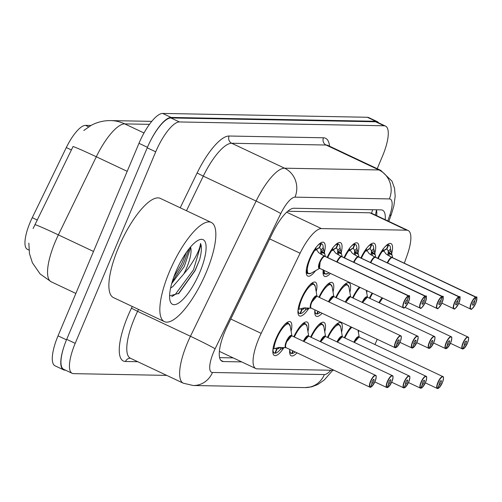 <?xml version="1.0" encoding="UTF-8"?>
<svg xmlns="http://www.w3.org/2000/svg" width="502" height="502" viewBox="0 0 502 502"><rect width="100%" height="100%" fill="white"/><g stroke="black" fill="none" stroke-linecap="round" stroke-linejoin="round"><path stroke-width="0.75" d="M315.607 270.66A18.649 5.767 -64.7 0 1 307.764 276.075A18.649 5.767 -64.7 0 1 309.464 259.088A18.649 5.767 -64.7 0 1 323.683 242.334A18.649 5.767 -64.7 0 1 324.342 252.424M327.204 257.344A18.649 5.767 -64.7 0 1 340.507 242.648A18.649 5.767 -64.7 0 1 341.172 252.738M344.033 257.658A18.649 5.767 -64.7 0 1 357.336 242.962A18.649 5.767 -64.7 0 1 357.995 253.052M360.863 257.972A18.649 5.767 -64.7 0 1 374.166 243.282A18.649 5.767 -64.7 0 1 374.825 253.372M377.692 258.285A18.649 5.767 -64.7 0 1 390.995 243.595A18.649 5.767 -64.7 0 1 391.654 253.686M308.83 308.385A18.649 5.767 -64.7 0 1 299.487 315.94A18.649 5.767 -64.7 0 1 301.187 298.954A18.649 5.767 -64.7 0 1 315.4 282.199A18.649 5.767 -64.7 0 1 316.21 291.693M318.927 297.209A18.649 5.767 -64.7 0 1 332.23 282.513A18.649 5.767 -64.7 0 1 333.039 292.013M335.756 297.523A18.649 5.767 -64.7 0 1 349.059 282.833A18.649 5.767 -64.7 0 1 349.869 292.327M352.586 297.837A18.649 5.767 -64.7 0 1 359.275 287.025M367.1 290.721A18.649 5.767 -64.7 0 1 366.698 292.641M369.409 298.157A18.649 5.767 -64.7 0 1 372.082 293.068M283.724 347.936A18.649 5.767 -64.7 0 1 274.381 355.491A18.649 5.767 -64.7 0 1 276.081 338.505A18.649 5.767 -64.7 0 1 290.294 321.751A18.649 5.767 -64.7 0 1 291.104 331.251M293.821 336.76A18.649 5.767 -64.7 0 1 307.124 322.071A18.649 5.767 -64.7 0 1 307.933 331.565M310.65 337.074A18.649 5.767 -64.7 0 1 323.953 322.384A18.649 5.767 -64.7 0 1 324.763 331.878M327.48 337.388A18.649 5.767 -64.7 0 1 340.783 322.698A18.649 5.767 -64.7 0 1 341.586 332.192M344.303 337.708A18.649 5.767 -64.7 0 1 350.992 326.896M358.823 330.586A18.649 5.767 -64.7 0 1 358.415 332.512M404.305 263.217L407.141 255.248A32.912 10.172 115.3 0 0 408.113 230.5A32.912 10.172 115.3 0 0 406.714 230.186L321.412 228.586A32.912 10.172 115.3 0 0 300.089 253.24L261.172 333.366A32.912 10.172 115.3 0 0 258.812 338.586A32.912 10.172 115.3 0 0 255.807 368.562A32.912 10.172 115.3 0 0 257.206 368.876L334.094 370.313M90.981 125.475L85.497 125.368A29.624 9.155 115.3 0 0 66.308 147.563L32.26 217.667A29.624 9.155 115.3 0 0 30.133 222.367A29.624 9.155 115.3 0 0 27.428 249.343L28.953 250.065M371.518 213.25L369.842 212.792L287.753 211.254M374.925 344.529A32.912 10.172 115.3 0 0 377.209 339.258M330.404 273.408A18.649 5.767 -64.7 0 1 324.593 276.389A18.649 5.767 -64.7 0 1 323.2 270.007M322.127 313.273A18.649 5.767 -64.7 0 1 316.316 316.254A18.649 5.767 -64.7 0 1 314.917 309.872M297.021 352.824A18.649 5.767 -64.7 0 1 291.21 355.805A18.649 5.767 -64.7 0 1 289.811 349.43M149.445 124.352L124.741 123.887A43.887 13.56 115.3 0 0 96.309 156.762A38.403 1.337 -154.1 0 0 73.054 146.521L33.088 228.523M150.035 141.671A32.912 10.172 -64.7 0 1 171.151 117.443L375.797 121.277A32.912 10.172 -64.7 0 1 377.197 121.591A32.912 10.172 -64.7 0 1 378.615 122.846M65.455 370.15L64.927 370.143A32.912 10.172 -64.7 0 1 63.534 369.823A32.912 10.172 -64.7 0 1 64.356 345.501M63.534 369.823L55.038 365.82A32.912 10.172 -64.7 0 1 58.037 335.844L138.972 143.315A32.912 10.172 -64.7 0 1 162.661 113.433L367.307 117.267A32.912 10.172 -64.7 0 1 368.706 117.581L377.197 121.591M385.21 219.694A32.912 10.172 115.3 0 0 382.562 210.194A32.912 10.172 115.3 0 0 381.162 209.88L293.934 208.248A32.912 10.172 115.3 0 0 272.611 232.903L227.368 326.049A32.912 10.172 115.3 0 0 225.009 331.27A32.912 10.172 115.3 0 0 222.003 361.245A32.912 10.172 115.3 0 0 223.403 361.559L241.688 361.898M166.739 375.389L73.599 373.645A32.912 10.172 -64.7 0 1 72.2 373.331A32.912 10.172 -64.7 0 1 75.2 343.355L155.714 151.824A32.912 10.172 -64.7 0 1 179.402 121.948L384.118 125.782A32.912 10.172 -64.7 0 1 385.517 126.102A32.912 10.172 -64.7 0 1 382.518 156.078L377.215 168.691M72.2 373.331L63.704 369.321A32.912 10.172 -64.7 0 1 66.71 339.346L147.218 147.82A32.912 10.172 -64.7 0 1 170.906 117.945L375.628 121.779A32.912 10.172 -64.7 0 1 377.021 122.093L385.517 126.102M233.198 357.895L219.625 357.637M376.444 209.792A32.912 10.172 -64.7 0 1 376.713 215.684M437.631 388.548L437.901 388.435A6.363 1.964 115.3 0 0 442.381 382.662A6.363 1.964 115.3 0 0 442.695 376.807A6.363 1.964 115.3 0 0 438.114 382.58A6.363 1.964 115.3 0 0 437.713 388.429L439.256 384.57M439.375 384.626A2.196 0.678 -64.7 0 1 439.313 384.607A2.196 0.678 -64.7 0 1 439.514 382.606A2.196 0.678 -64.7 0 1 441.183 380.635A2.196 0.678 -64.7 0 1 440.988 382.637A2.196 0.678 -64.7 0 1 439.438 384.626L437.901 388.435M437.713 388.429L437.437 388.542A6.582 2.033 -64.7 0 1 437.255 388.485A6.582 2.033 -64.7 0 1 437.851 382.493A6.582 2.033 -64.7 0 1 442.871 376.582L359.068 337.043A6.582 2.033 115.3 0 0 358.786 336.98A6.582 2.033 115.3 0 0 354.286 342.414L359.068 337.043A6.582 2.033 -64.7 0 0 358.786 336.98A6.582 2.033 -64.7 0 0 354.286 342.414M462.838 349.009L463.007 348.884A6.363 1.964 115.3 0 0 467.487 343.111A6.363 1.964 115.3 0 0 467.801 337.256A6.363 1.964 115.3 0 0 463.221 343.029A6.363 1.964 115.3 0 0 462.819 348.877L462.543 348.99A6.582 2.033 -64.7 0 1 462.361 348.934A6.582 2.033 -64.7 0 1 462.957 342.941A6.582 2.033 -64.7 0 1 467.977 337.03C467.563 337.746 469.947 335.141 467.506 343.104L464.356 348.112L462.718 348.984M462.819 348.877L464.482 345.075A2.196 0.678 -64.7 0 1 464.419 345.056A2.196 0.678 -64.7 0 1 464.62 343.054A2.196 0.678 -64.7 0 1 466.289 341.084A2.196 0.678 -64.7 0 1 466.094 343.086A2.196 0.678 -64.7 0 1 464.545 345.075L463.007 348.884M382.637 298.05A6.582 2.033 115.3 0 0 379.393 302.863L382.637 298.05A6.582 2.033 -64.7 0 0 379.393 302.863M388.962 255.907L389.1 254.771L388.234 251.69A1.098 0.339 115.3 0 0 388.272 251.64L390.481 248.885L392.326 256.152L392.187 257.532L390.732 256.848M471.516 308.968A6.582 2.033 -64.7 0 1 470.638 309.069A6.582 2.033 -64.7 0 1 471.234 303.07A6.582 2.033 -64.7 0 1 475.877 297.102L392.075 257.57A0.546 0.515 84.5 0 1 391.993 257.532L385.925 253.899L383.29 250.021L383.12 248.747M392.608 257.733A6.582 2.033 115.3 0 0 392.451 257.626A6.582 2.033 115.3 0 0 392.263 257.57L392.257 257.576A0.546 0.521 98.2 0 1 392.187 257.532M475.877 297.102L475.984 297.391A6.363 1.964 115.3 0 0 471.497 303.164A6.363 1.964 115.3 0 0 471.19 309.019A6.363 1.964 115.3 0 0 475.77 303.246A6.363 1.964 115.3 0 0 476.172 297.397L474.453 301.175M474.509 301.2A2.196 0.678 -64.7 0 1 474.572 301.219A2.196 0.678 -64.7 0 1 474.371 303.214A2.196 0.678 -64.7 0 1 472.696 305.191A2.196 0.678 -64.7 0 1 472.897 303.189A2.196 0.678 -64.7 0 1 474.446 301.2L475.984 297.391M476.172 297.397L392.263 257.57M392.075 257.57A6.582 2.033 115.3 0 0 387.669 262.998A6.582 2.033 -64.8 0 1 391.792 257.633M382.995 251.565A12.061 3.727 -64.8 0 1 386.527 249.005L383.766 250.755M388.102 250.448A12.061 3.727 -64.8 0 1 387.745 255.273M388.234 251.69L388.102 250.46L386.603 248.86M386.546 248.998L388.165 244.989L387.349 244.599M390.481 248.973A16.459 5.083 115.3 0 0 389.113 245.133A16.459 5.083 115.3 0 0 388.648 244.995L386.885 249.011M388.648 244.995L387.538 244.468M388.165 244.989A16.459 5.083 115.3 0 0 385.04 246.727M391.717 254.006L389.169 252.807A2.196 0.678 -64.7 0 1 388.561 253.341L391.962 254.947M206.24 272.379A54.856 16.955 -64.7 0 1 164.436 321.65A54.856 16.955 -64.7 0 1 169.438 271.689A54.856 16.955 -64.7 0 1 211.248 222.417A54.856 16.955 -64.7 0 1 206.24 272.379M164.436 321.65L113.471 297.604A54.856 16.955 -64.7 0 1 118.472 247.649A54.856 16.955 -64.7 0 1 160.282 198.378L211.248 222.417M171.678 283.649L184.247 266.568L190.352 248.484L190.283 247.273M190.515 247.003A24.805 7.662 -64.7 0 1 186.725 267.735A24.805 7.662 -64.7 0 1 183.751 274.017L172.832 286.592L170.605 288.035M175.838 271.808A35.774 11.057 -64.7 0 1 199.024 239.9A35.774 11.057 -64.7 0 1 199.84 272.26A35.774 11.057 -64.7 0 1 170.153 301.1A35.774 11.057 -64.7 0 1 175.838 271.808M169.601 295.885L178.925 293.319L195.102 270.622L199.62 259.703C201.603 252.18 201.917 246.764 200.549 243.464C199.884 249.331 195.843 257.62 188.432 268.325L183.751 274.017M172.167 281.961L183.029 264.849L189.379 248.371M178.248 293.871L195.014 270.503L199.62 259.703M173.717 277.255L181.529 264.14L186.549 252.142M171.797 296.663L175.33 294.354L193.515 269.794L200.85 245.032L200.549 243.464M420.801 388.228L421.071 388.121A6.363 1.964 115.3 0 0 425.558 382.348A6.363 1.964 115.3 0 0 425.865 376.494A6.363 1.964 115.3 0 0 421.285 382.267A6.363 1.964 115.3 0 0 420.883 388.115L422.433 384.256M422.546 384.312A2.196 0.678 -64.7 0 1 422.483 384.294A2.196 0.678 -64.7 0 1 422.684 382.292A2.196 0.678 -64.7 0 1 424.359 380.321A2.196 0.678 -64.7 0 1 424.159 382.323A2.196 0.678 -64.7 0 1 422.609 384.312L421.071 388.121M420.883 388.115L420.607 388.228A6.582 2.033 -64.7 0 1 420.425 388.171A6.582 2.033 -64.7 0 1 421.021 382.179A6.582 2.033 -64.7 0 1 426.041 376.262L342.238 336.729A6.582 2.033 115.3 0 0 341.956 336.666A6.582 2.033 115.3 0 0 337.457 342.1L342.238 336.729A6.582 2.033 -64.7 0 0 341.956 336.666A6.582 2.033 -64.7 0 0 337.457 342.1M338.925 324.248A16.459 5.083 115.3 0 0 338.9 324.236L338.204 324.079A16.459 5.083 115.3 0 0 334.828 325.829M327.988 337.633A16.045 4.957 -64.7 0 1 340.682 327.015L338.9 324.236A16.459 5.083 115.3 0 0 338.204 324.079M404.079 387.933L404.242 387.801A6.363 1.964 115.3 0 0 408.728 382.035A6.363 1.964 115.3 0 0 409.036 376.174A6.363 1.964 115.3 0 0 404.455 381.953A6.363 1.964 115.3 0 0 404.06 387.801L403.784 387.914A6.582 2.033 -64.7 0 1 403.595 387.858A6.582 2.033 -64.7 0 1 404.198 381.859A6.582 2.033 -64.7 0 1 409.212 375.948C408.804 376.663 411.188 374.065 408.741 382.028L405.591 387.036L403.959 387.908M404.06 387.801L405.716 383.992A2.196 0.678 -64.7 0 1 405.654 383.974A2.196 0.678 -64.7 0 1 405.854 381.978A2.196 0.678 -64.7 0 1 407.53 380.008A2.196 0.678 -64.7 0 1 407.329 382.003A2.196 0.678 -64.7 0 1 405.785 383.999L404.242 387.801M409.695 376.695A6.582 2.033 -64.7 0 0 409.212 375.948L325.409 336.415A6.582 2.033 115.3 0 0 325.127 336.353A6.582 2.033 115.3 0 0 320.627 341.787L325.409 336.415A6.582 2.033 -64.7 0 0 325.127 336.353A6.582 2.033 -64.7 0 0 320.627 341.78M322.096 323.934A16.459 5.083 115.3 0 0 322.071 323.922L321.374 323.765A16.459 5.083 115.3 0 0 317.998 325.516M311.158 337.319A16.045 4.957 -64.7 0 1 323.853 326.702L322.071 323.922A16.459 5.083 115.3 0 0 321.374 323.765M387.149 387.6L387.418 387.488A6.363 1.964 115.3 0 0 391.899 381.715A6.363 1.964 115.3 0 0 392.213 375.86A6.363 1.964 115.3 0 0 387.632 381.639A6.363 1.964 115.3 0 0 387.23 387.488L388.774 383.622M388.893 383.679A2.196 0.678 -64.7 0 1 388.83 383.66A2.196 0.678 -64.7 0 1 389.031 381.664A2.196 0.678 -64.7 0 1 390.7 379.694A2.196 0.678 -64.7 0 1 390.5 381.689A2.196 0.678 -64.7 0 1 388.956 383.679L387.418 387.488M387.23 387.488L386.954 387.594A6.582 2.033 -64.7 0 1 386.766 387.544A6.582 2.033 -64.7 0 1 387.368 381.545A6.582 2.033 -64.7 0 1 392.382 375.634L308.579 336.102A6.582 2.033 115.3 0 0 308.303 336.039A6.582 2.033 115.3 0 0 303.804 341.467L308.579 336.102A6.582 2.033 -64.7 0 0 308.303 336.039A6.582 2.033 -64.7 0 0 303.798 341.467M305.266 323.621A16.459 5.083 115.3 0 0 305.241 323.608L304.545 323.451A16.459 5.083 115.3 0 0 301.175 325.202M293.162 351.005L292.145 353.521L291.744 353.333M289.83 349.436A16.459 5.083 115.3 0 0 291.198 353.377A16.459 5.083 115.3 0 0 291.662 353.515L292.829 350.848M294.335 336.999A16.045 4.957 -64.7 0 1 307.029 326.388L305.241 323.608A16.459 5.083 115.3 0 0 304.545 323.451M292.145 353.521A16.459 5.083 115.3 0 0 295.113 351.927M273.32 348.915L278.748 347.478L286.24 347.71M370.42 387.306L370.589 387.174A6.363 1.964 115.3 0 0 375.069 381.401A6.363 1.964 115.3 0 0 375.383 375.546A6.363 1.964 115.3 0 0 370.802 381.319A6.363 1.964 115.3 0 0 370.401 387.167L370.125 387.28A6.582 2.033 -64.7 0 1 369.936 387.224A6.582 2.033 -64.7 0 1 370.539 381.231A6.582 2.033 -64.7 0 1 375.559 375.32C375.145 376.036 377.529 373.432 375.088 381.394L371.938 386.402L370.3 387.28M370.401 387.167L372.064 383.365A2.196 0.678 -64.7 0 1 372.001 383.346A2.196 0.678 -64.7 0 1 372.202 381.351A2.196 0.678 -64.7 0 1 373.871 379.374A2.196 0.678 -64.7 0 1 373.67 381.376A2.196 0.678 -64.7 0 1 372.126 383.365L370.589 387.174M286.736 341.699L291.75 335.782A6.582 2.033 115.3 0 0 291.474 335.719A6.582 2.033 115.3 0 0 286.736 341.699A6.582 2.033 115.3 0 0 286.134 347.691L370.181 387.299M284.54 347.585L280.367 349.442L280.455 347.378M288.412 323.294L287.715 323.137A16.459 5.083 115.3 0 0 284.345 324.882M276.947 349.172L279.827 347.334A12.061 3.727 -64.7 0 1 277.826 348.903M275.56 348.288L276.596 349.166L274.839 353.201A16.459 5.083 115.3 0 1 274.374 353.063L272.862 352.348M276.941 349.197L275.316 353.207L274.914 353.019M276.928 349.197L275.767 348.645M276.476 349.141L276.056 348.946M273.96 348.714A16.045 4.957 -64.7 0 1 281.76 329.299A16.045 4.957 -64.7 0 1 290.2 326.074L288.418 323.294A16.459 5.083 115.3 0 0 288.418 323.294A16.459 5.083 115.3 0 0 287.715 323.137M273.013 348.909A16.459 5.083 115.3 0 0 274.374 353.063M275.316 353.207A16.459 5.083 115.3 0 0 280.43 349.379M372.133 255.593L372.271 254.458L371.405 251.37A1.098 0.339 115.3 0 0 371.442 251.326L373.651 248.572L375.496 255.832L375.358 257.219L373.902 256.535M454.693 308.648A6.582 2.033 -64.7 0 1 453.808 308.755A6.582 2.033 -64.7 0 1 454.41 302.756A6.582 2.033 -64.7 0 1 459.048 296.789L375.245 257.25A0.546 0.515 84.5 0 1 375.163 257.219L369.102 253.585L366.46 249.707L366.291 248.434M375.785 257.419A6.582 2.033 115.3 0 0 375.621 257.313A6.582 2.033 115.3 0 0 375.433 257.256L375.427 257.256A0.546 0.521 98.2 0 1 375.358 257.219M459.048 296.789L459.154 297.077A6.363 1.964 115.3 0 0 454.674 302.85A6.363 1.964 115.3 0 0 454.36 308.705A6.363 1.964 115.3 0 0 458.941 302.926A6.363 1.964 115.3 0 0 459.343 297.077L457.623 300.861M457.68 300.886A2.196 0.678 -64.7 0 1 457.742 300.905A2.196 0.678 -64.7 0 1 457.542 302.901A2.196 0.678 -64.7 0 1 455.872 304.871A2.196 0.678 -64.7 0 1 456.067 302.875A2.196 0.678 -64.7 0 1 457.617 300.886L459.154 297.077M459.343 297.077L375.433 257.256A6.582 2.033 -64.8 0 1 375.433 257.262L375.402 257.325M375.245 257.25A6.582 2.033 115.3 0 0 370.84 262.678A6.582 2.033 -64.8 0 1 374.969 257.319M370.526 244.286L371.342 244.669L369.71 248.71L366.937 250.442M366.165 251.251A12.061 3.727 -64.8 0 1 369.704 248.691M371.273 250.128A12.061 3.727 -64.8 0 1 370.915 254.953M371.405 251.37L371.273 250.147L369.773 248.546M373.657 248.659A16.459 5.083 115.3 0 0 372.283 244.819A16.459 5.083 115.3 0 0 371.819 244.681L370.056 248.697M371.819 244.681L370.708 244.154M371.342 244.669A16.459 5.083 115.3 0 0 368.211 246.413M375.132 254.633L371.712 253.021M355.303 255.28L355.441 254.144L354.575 251.056A1.098 0.339 115.3 0 0 354.613 251.013L356.822 248.258L358.673 255.518L358.528 256.905L357.073 256.215M358.403 256.936A0.546 0.515 84.5 0 1 358.34 256.898L352.272 253.272L349.63 249.387L349.467 248.12M358.955 257.106A6.582 2.033 115.3 0 0 358.792 256.999A6.582 2.033 115.3 0 0 358.61 256.942L358.597 256.942A0.546 0.521 98.2 0 1 358.528 256.905M437.863 308.335A6.582 2.033 -64.7 0 1 436.978 308.435A6.582 2.033 -64.7 0 1 437.581 302.442A6.582 2.033 -64.7 0 1 442.218 296.469L358.415 256.936A6.582 2.033 115.3 0 0 354.017 262.364A6.582 2.033 -64.8 0 1 358.139 256.999M442.218 296.469L442.325 296.757A6.363 1.964 115.3 0 0 437.844 302.53A6.363 1.964 115.3 0 0 437.531 308.391A6.363 1.964 115.3 0 0 442.111 302.612A6.363 1.964 115.3 0 0 442.513 296.764L440.8 300.541M440.85 300.572A2.196 0.678 -64.7 0 1 440.913 300.585A2.196 0.678 -64.7 0 1 440.712 302.587A2.196 0.678 -64.7 0 1 439.043 304.557A2.196 0.678 -64.7 0 1 439.244 302.562A2.196 0.678 -64.7 0 1 440.787 300.566L442.325 296.757M442.513 296.764L358.61 256.942A6.582 2.033 -64.8 0 0 358.597 256.942M353.697 243.972L354.512 244.355L352.881 248.39L350.107 250.121M349.342 250.937A12.061 3.727 -64.8 0 1 352.875 248.371M354.443 249.814A12.061 3.727 -64.8 0 1 354.092 254.639M354.575 251.056L354.45 249.833L353.232 248.396L354.996 244.367L353.879 243.84M356.828 248.339A16.459 5.083 115.3 0 0 355.46 244.505A16.459 5.083 115.3 0 0 354.996 244.367M354.512 244.355A16.459 5.083 115.3 0 0 351.387 246.093M358.309 254.319L354.883 252.707M338.48 254.96L338.612 253.824L337.752 250.743A1.098 0.339 115.3 0 0 337.79 250.693L339.992 247.944L341.843 255.204L341.705 256.591L340.243 255.901M421.034 308.021A6.582 2.033 -64.7 0 1 420.155 308.121A6.582 2.033 -64.7 0 1 420.751 302.129A6.582 2.033 -64.7 0 1 425.389 296.155L341.586 256.622A0.546 0.515 84.5 0 1 341.511 256.585L335.443 252.952L332.801 249.074L332.638 247.806M342.126 256.792A6.582 2.033 115.3 0 0 341.969 256.679A6.582 2.033 115.3 0 0 341.78 256.622L341.774 256.629A0.546 0.521 98.2 0 1 341.705 256.591M425.389 296.155L425.501 296.444A6.363 1.964 115.3 0 0 421.015 302.217A6.363 1.964 115.3 0 0 420.707 308.071A6.363 1.964 115.3 0 0 425.282 302.298A6.363 1.964 115.3 0 0 425.683 296.45L423.97 300.227M424.027 300.252A2.196 0.678 -64.7 0 1 424.083 300.271A2.196 0.678 -64.7 0 1 423.889 302.273A2.196 0.678 -64.7 0 1 422.213 304.243A2.196 0.678 -64.7 0 1 422.414 302.242A2.196 0.678 -64.7 0 1 423.958 300.252L425.501 296.444M425.683 296.45L341.749 256.698M341.586 256.622A6.582 2.033 115.3 0 0 337.187 262.05A6.582 2.033 -64.8 0 1 341.31 256.685M323.232 269.769L324.587 273.954A16.459 5.083 115.3 0 0 324.606 273.966M332.512 250.617A12.061 3.727 -64.8 0 1 336.045 248.057L333.278 249.808M337.614 249.5A12.061 3.727 -64.8 0 1 337.262 254.326M339.998 248.026A16.459 5.083 115.3 0 0 338.63 244.185A16.459 5.083 115.3 0 0 338.166 244.047L336.403 248.082L336.12 247.913M337.752 250.743L337.62 249.513L336.403 248.082M336.064 248.051L337.683 244.041L336.867 243.658M338.166 244.047L337.049 243.526M323.219 270.02A16.459 5.083 115.3 0 0 324.587 273.96L323.075 273.245M337.683 244.041A16.459 5.083 115.3 0 0 334.558 245.779M341.234 253.064L338.687 251.86A2.196 0.678 -64.7 0 1 338.072 252.393L341.479 253.999M321.65 254.646L321.788 253.51L320.922 250.429A1.098 0.339 115.3 0 0 320.96 250.379L323.162 247.624L325.014 254.89L324.876 256.271L323.42 255.587M404.204 307.707A6.582 2.033 -64.7 0 1 403.326 307.808A6.582 2.033 -64.7 0 1 403.922 301.809A6.582 2.033 -64.7 0 1 408.565 295.841L324.756 256.309A0.546 0.515 84.5 0 1 324.681 256.271L318.613 252.638L315.978 248.76L315.808 247.492M325.296 256.472A6.582 2.033 115.3 0 0 325.139 256.365A6.582 2.033 115.3 0 0 324.951 256.309L324.945 256.315A0.546 0.521 98.2 0 1 324.876 256.271M408.565 295.841L408.672 296.13A6.363 1.964 115.3 0 0 404.185 301.903A6.363 1.964 115.3 0 0 403.878 307.757A6.363 1.964 115.3 0 0 408.459 301.984A6.363 1.964 115.3 0 0 408.86 296.136L407.141 299.914M407.197 299.939A2.196 0.678 -64.7 0 1 407.26 299.958A2.196 0.678 -64.7 0 1 407.059 301.953A2.196 0.678 -64.7 0 1 405.384 303.93A2.196 0.678 -64.7 0 1 405.585 301.928A2.196 0.678 -64.7 0 1 407.135 299.939L408.672 296.13M320.119 262.276A6.582 2.033 115.3 0 0 319.523 268.275L320.119 262.276A6.582 2.033 115.3 0 1 324.756 256.309M408.86 296.136L324.919 256.384M306.402 269.448L307.757 273.64A16.459 5.083 115.3 0 0 307.776 273.653M320.038 243.338L320.853 243.727L319.222 247.762L316.455 249.494M315.683 250.303A12.061 3.727 -64.8 0 1 319.216 247.743M320.784 249.187A12.061 3.727 -64.8 0 1 320.433 254.012M323.169 247.712A16.459 5.083 115.3 0 0 321.801 243.872A16.459 5.083 115.3 0 0 321.336 243.734L319.573 247.768L319.291 247.599M320.922 250.429L320.791 249.199L319.573 247.768M321.336 243.734L320.22 243.206M306.396 269.486A16.459 5.083 115.3 0 0 307.757 273.64L306.245 272.931M320.853 243.727A16.459 5.083 115.3 0 0 317.728 245.465M324.65 253.686L321.23 252.079M445.908 348.677L446.178 348.57A6.363 1.964 115.3 0 0 450.664 342.797A6.363 1.964 115.3 0 0 450.972 336.936A6.363 1.964 115.3 0 0 446.391 342.715A6.363 1.964 115.3 0 0 445.989 348.564L447.539 344.705M447.652 344.761A2.196 0.678 -64.7 0 1 447.589 344.742A2.196 0.678 -64.7 0 1 447.79 342.74A2.196 0.678 -64.7 0 1 449.466 340.77A2.196 0.678 -64.7 0 1 449.265 342.772A2.196 0.678 -64.7 0 1 447.715 344.761L446.178 348.57M445.989 348.564L445.713 348.677A6.582 2.033 -64.7 0 1 445.531 348.62A6.582 2.033 -64.7 0 1 446.127 342.628A6.582 2.033 -64.7 0 1 451.147 336.71L367.345 297.178A6.582 2.033 115.3 0 0 367.062 297.115A6.582 2.033 115.3 0 0 362.563 302.549L367.345 297.178A6.582 2.033 -64.7 0 0 367.062 297.115A6.582 2.033 -64.7 0 0 362.563 302.549M429.185 348.382L429.348 348.25A6.363 1.964 115.3 0 0 433.835 342.477A6.363 1.964 115.3 0 0 434.142 336.622A6.363 1.964 115.3 0 0 429.568 342.402A6.363 1.964 115.3 0 0 429.166 348.25L428.89 348.363A6.582 2.033 -64.7 0 1 428.702 348.306A6.582 2.033 -64.7 0 1 429.304 342.308A6.582 2.033 -64.7 0 1 434.318 336.396C433.91 337.112 436.294 334.514 433.847 342.477L430.697 347.484L429.066 348.357M429.166 348.25L430.823 344.441A2.196 0.678 -64.7 0 1 430.766 344.422A2.196 0.678 -64.7 0 1 430.961 342.427A2.196 0.678 -64.7 0 1 432.636 340.456A2.196 0.678 -64.7 0 1 432.435 342.452A2.196 0.678 -64.7 0 1 430.892 344.447L429.348 348.25M434.801 337.143A6.582 2.033 -64.7 0 0 434.318 336.396L350.515 296.864A6.582 2.033 115.3 0 0 350.233 296.801A6.582 2.033 115.3 0 0 345.734 302.229A6.582 2.033 -64.7 0 1 350.233 296.801L350.515 296.864A6.582 2.033 -64.7 0 0 350.233 296.801L345.74 302.229M347.202 284.383A16.459 5.083 115.3 0 0 347.177 284.37L346.48 284.214A16.459 5.083 115.3 0 0 343.104 285.964M336.271 297.768A16.045 4.957 -64.7 0 1 348.959 287.15L347.177 284.37A16.459 5.083 115.3 0 0 346.48 284.214M412.355 348.068L412.525 347.936A6.363 1.964 115.3 0 0 417.005 342.163L413.874 347.171L412.236 348.043M412.337 347.936L412.06 348.043A6.582 2.033 -64.7 0 1 411.872 347.986A6.582 2.033 -64.7 0 1 412.475 341.994A6.582 2.033 -64.7 0 1 417.488 336.083C417.08 336.798 419.465 334.194 417.018 342.163A6.363 1.964 115.3 0 0 417.319 336.309A6.363 1.964 115.3 0 0 412.738 342.082A6.363 1.964 115.3 0 0 412.337 347.936L413.999 344.127A2.196 0.678 -64.7 0 1 413.937 344.108A2.196 0.678 -64.7 0 1 414.137 342.113A2.196 0.678 -64.7 0 1 415.807 340.143A2.196 0.678 -64.7 0 1 415.606 342.138A2.196 0.678 -64.7 0 1 414.062 344.127L412.525 347.936M417.971 336.829A6.582 2.033 -64.7 0 0 417.488 336.083L333.686 296.55A6.582 2.033 115.3 0 0 333.41 296.487A6.582 2.033 115.3 0 0 328.91 301.915L333.686 296.55A6.582 2.033 -64.7 0 0 333.41 296.487A6.582 2.033 -64.7 0 0 328.904 301.915M330.372 284.069A16.459 5.083 115.3 0 0 330.354 284.057L329.651 283.9A16.459 5.083 115.3 0 0 326.281 285.644M318.268 311.453L317.251 313.97L316.85 313.781M314.936 309.885A16.459 5.083 115.3 0 0 316.31 313.825A16.459 5.083 115.3 0 0 316.768 313.963L317.935 311.296M319.441 297.448A16.045 4.957 -64.7 0 1 332.136 286.837L330.347 284.057A16.459 5.083 115.3 0 0 329.651 283.9M317.251 313.97A16.459 5.083 115.3 0 0 320.22 312.376M298.426 309.364L303.854 307.927L311.347 308.159M395.425 347.735L395.695 347.622A6.363 1.964 115.3 0 0 400.176 341.849A6.363 1.964 115.3 0 0 400.489 335.995A6.363 1.964 115.3 0 0 395.909 341.768A6.363 1.964 115.3 0 0 395.507 347.616L397.051 343.757M397.17 343.814A2.196 0.678 -64.7 0 1 397.107 343.795A2.196 0.678 -64.7 0 1 397.308 341.793A2.196 0.678 -64.7 0 1 398.977 339.823A2.196 0.678 -64.7 0 1 398.783 341.824A2.196 0.678 -64.7 0 1 397.233 343.814L395.695 347.622M311.842 302.148L316.856 296.23A6.582 2.033 115.3 0 0 316.58 296.167A6.582 2.033 115.3 0 0 311.842 302.148A6.582 2.033 115.3 0 0 311.24 308.14L395.049 347.673A6.582 2.033 -64.7 0 1 395.645 341.68A6.582 2.033 -64.7 0 1 400.665 335.769A6.582 2.033 -64.7 0 1 401.148 336.516M395.507 347.616L395.231 347.729A6.582 2.033 -64.7 0 1 395.049 347.673L395.287 347.748M309.646 308.033L305.473 309.891L305.561 307.826M299.066 309.157A16.045 4.957 -64.7 0 1 306.866 289.748A16.045 4.957 -64.7 0 1 315.306 286.523L313.524 283.743A16.459 5.083 115.3 0 0 313.524 283.743L312.821 283.586A16.459 5.083 115.3 0 0 309.452 285.331M302.053 309.621L304.934 307.776A12.061 3.727 -64.7 0 1 302.932 309.351M300.667 308.736L301.702 309.615L299.945 313.65A16.459 5.083 115.3 0 1 299.481 313.512L297.968 312.796M300.874 309.094L302.041 309.627L300.422 313.656L300.02 313.468M301.583 309.59L301.162 309.395M312.012 283.028L313.524 283.743A16.459 5.083 115.3 0 0 312.821 283.586M298.119 309.357A16.459 5.083 115.3 0 0 299.481 313.512M300.422 313.656A16.459 5.083 115.3 0 0 305.536 309.828M230.782 319.027L261.172 333.366M32.26 217.667L37.399 220.096M85.497 125.368L88.647 126.855M66.308 147.563L71.453 149.985M372.584 209.723A32.912 31.005 91.1 0 1 371.524 213.237M269.693 238.902L300.089 253.24M286.686 212.202L321.412 228.586M369.842 212.792L406.714 230.186M127.194 171.333L96.309 156.762L58.37 234.88A43.887 13.56 115.3 0 0 55.22 241.845A43.887 13.56 115.3 0 0 51.217 281.81L75.865 293.438M35.058 224.626A38.403 1.337 -154.1 0 1 58.37 234.88L93.51 251.458M143.999 132.974L124.741 123.887A38.403 36.175 -88.9 0 0 110.71 120.593L151.748 121.358M58.037 335.844L66.502 339.835M138.972 143.315L147.437 147.306M162.661 113.433L171.151 117.443M367.307 117.267L375.797 121.277M220.874 360.367L223.403 361.559M387.776 220.905L389.652 215.628A21.944 6.783 115.3 0 0 389.37 198.917L295 197.148A21.944 6.783 115.3 0 0 280.781 213.588L215.113 348.796A21.944 6.783 115.3 0 0 213.538 352.278A21.944 6.783 115.3 0 0 212.471 372.471L324.361 374.567A21.944 6.783 115.3 0 0 330.812 370.256M212.471 372.471A21.944 20.67 -88.9 0 1 193.182 385.505L183.299 383.202A43.887 13.56 -64.7 0 1 187.302 343.236A43.887 13.56 -64.7 0 1 190.453 336.277L137.604 311.34A43.887 13.56 115.3 0 0 134.454 318.306A43.887 13.56 115.3 0 0 130.451 358.271L130.288 358.221A5.484 5.171 91.1 0 0 125.487 361.478A49.372 15.255 -64.7 0 1 127.897 316.047A49.372 15.255 -64.7 0 1 131.442 308.215L132.283 306.484M137.736 361.71L125.487 361.478M180.218 207.778L197.11 173.002A49.372 15.255 -64.7 0 1 229.094 136.017L323.464 137.786A49.372 15.255 -64.7 0 1 329.544 146.201M155.714 151.824L147.218 147.82M179.402 121.948L170.906 117.945M75.2 343.355L66.71 339.346M384.118 125.782L375.628 121.779M215.113 348.796A21.944 0.766 -154.1 0 0 190.453 336.277L256.12 201.064L203.272 176.133L186.468 210.733M280.781 213.588A21.944 0.766 -154.1 0 0 256.12 201.064A43.887 13.56 -64.7 0 1 284.552 168.189L231.704 143.258A43.887 13.56 115.3 0 0 203.272 176.133L197.11 173.002M138.533 309.433L137.604 311.34L131.442 308.215M295 197.148A21.944 20.67 -88.9 0 0 284.552 168.189L378.922 169.958L326.074 145.028L231.704 143.258A5.484 5.171 91.1 0 1 229.094 136.017M389.37 198.917A21.944 20.67 -88.9 0 0 378.922 169.958A43.887 13.56 -64.7 0 1 380.786 170.379L327.938 145.448A43.887 13.56 115.3 0 0 326.074 145.028A5.484 5.171 91.1 0 1 323.464 137.786M388.849 221.407L391.453 214.065A21.944 6.413 -160.4 0 1 389.652 215.628M332.757 370.288L324.254 380.008L317.71 384.532L311.686 386.841L305.078 387.6A21.944 20.67 -88.9 0 0 324.361 374.567M353.86 342.213A6.783 2.096 -64.7 0 1 359.156 337.087M437.731 388.567L439.25 387.663L442.4 382.656C444.841 374.693 442.457 377.297 442.871 376.582A6.582 2.033 -64.7 0 1 443.354 377.328M344.818 337.946A16.045 4.957 -64.7 0 1 351.82 327.285M378.966 302.662A6.783 2.096 -64.7 0 1 382.173 297.83M404.97 307.306L467.977 337.03A6.582 2.033 -64.7 0 1 468.46 337.777M369.924 298.395A16.045 4.957 -64.7 0 1 372.635 293.331M392.181 257.281A6.783 2.096 -64.8 0 1 392.533 257.664M387.243 262.797A6.783 2.096 -64.8 0 1 391.504 257.269M476.065 297.102A6.582 2.033 -64.7 0 1 476.254 297.159A6.582 2.033 -64.7 0 1 476.737 297.906M378.201 258.53A16.045 4.957 -64.8 0 1 383.29 250.021M383.108 249.067L383.082 249.613M391.027 250.492L389.169 252.807A1.098 0.64 38.7 0 1 388.272 251.64M337.03 341.9A6.783 2.096 -64.7 0 1 342.333 336.773M420.902 388.247L422.42 387.349L425.57 382.342C428.011 374.379 425.633 376.983 426.041 376.262A6.582 2.033 -64.7 0 1 426.524 377.008M320.207 341.586A6.783 2.096 -64.7 0 1 325.503 336.459M303.377 341.266A6.783 2.096 -64.7 0 1 308.674 336.145M387.249 387.619L388.768 386.722L391.911 381.715C394.359 373.752 391.974 376.349 392.382 375.634A6.582 2.033 -64.7 0 1 392.865 376.381M285.657 347.685A6.783 2.096 -64.7 0 1 287.069 339.885A6.783 2.096 -64.7 0 1 291.844 335.832M285.72 347.183A6.582 2.033 -64.7 0 1 287.326 340.412A6.582 2.033 -64.7 0 1 291.474 335.719A6.582 2.033 -64.7 0 1 291.75 335.782L375.559 375.32A6.582 2.033 -64.7 0 1 376.036 376.067M281.942 347.535L281.886 348.733M375.352 256.968A6.783 2.096 -64.8 0 1 375.703 257.35M370.42 262.477A6.783 2.096 -64.8 0 1 374.68 256.955M459.242 296.789A6.582 2.033 -64.7 0 1 459.424 296.845A6.582 2.033 -64.7 0 1 459.907 297.592M361.371 258.21A16.045 4.957 -64.8 0 1 366.46 249.707M366.278 248.754L366.253 249.299M374.887 253.692L372.346 252.493A2.196 0.678 -64.7 0 1 371.731 253.027M374.197 250.178L372.346 252.493A1.098 0.64 38.7 0 1 371.442 251.326M358.528 256.654A6.783 2.096 -64.8 0 1 358.874 257.037M353.59 262.163A6.783 2.096 -64.8 0 1 357.851 256.641M442.413 296.475A6.582 2.033 -64.7 0 1 442.595 296.531A6.582 2.033 -64.7 0 1 443.078 297.278M344.548 257.896A16.045 4.957 -64.8 0 1 349.63 249.387M349.448 248.44L349.423 248.986M358.064 253.378L355.516 252.18A2.196 0.678 -64.7 0 1 354.901 252.713M357.374 249.864L355.516 252.18A1.098 0.64 38.7 0 1 354.613 251.013M341.699 256.34A6.783 2.096 -64.8 0 1 342.044 256.717M336.76 261.849A6.783 2.096 -64.8 0 1 341.021 256.327M425.583 296.161A6.582 2.033 -64.7 0 1 425.771 296.218A6.582 2.033 -64.7 0 1 426.254 296.958M329.168 272.824L327.869 273.565A16.045 4.957 -64.8 0 1 324.154 270.459M327.718 257.582A16.045 4.957 -64.8 0 1 332.801 249.074M332.625 248.12L332.6 248.672M340.544 249.544L338.687 251.86A1.098 0.64 38.7 0 1 337.79 250.693M324.869 256.02A6.783 2.096 -64.8 0 1 325.221 256.403M319.617 268.319A6.783 2.096 -64.8 0 1 319.366 262.897A6.783 2.096 -64.8 0 1 324.192 256.007M408.753 295.841A6.582 2.033 -64.7 0 1 408.942 295.898A6.582 2.033 -64.7 0 1 409.425 296.644M325.139 256.365L408.942 295.898C409.939 294.793 409.783 296.82 408.471 301.978C402.46 312.137 403.884 306.333 403.326 307.808L319.523 268.275A6.582 2.033 -64.8 0 1 320.1 262.326A6.582 2.033 -64.8 0 1 324.48 256.371M319.68 268.35L311.039 273.251A16.045 4.957 -64.8 0 1 307.732 266.493A16.045 4.957 -64.8 0 1 315.978 248.76M315.796 247.806L315.771 248.352M324.405 252.744L321.857 251.546A2.196 0.678 -64.7 0 1 321.242 252.079M323.715 249.23L321.857 251.546A1.098 0.64 38.7 0 1 320.96 250.379M362.137 302.348A6.783 2.096 -64.7 0 1 367.439 297.222M446.008 348.695L447.527 347.798L450.677 342.791C453.118 334.828 450.74 337.426 451.147 336.71A6.582 2.033 -64.7 0 1 451.631 337.457M353.094 298.081A16.045 4.957 -64.7 0 1 360.097 287.414M345.313 302.028A6.783 2.096 -64.7 0 1 350.609 296.908M328.484 301.715A6.783 2.096 -64.7 0 1 333.78 296.594M310.763 308.134A6.783 2.096 -64.7 0 1 312.175 300.334A6.783 2.096 -64.7 0 1 316.95 296.274M310.826 307.632A6.582 2.033 -64.7 0 1 312.432 300.861A6.582 2.033 -64.7 0 1 316.58 296.167A6.582 2.033 -64.7 0 1 316.856 296.23L400.665 335.769C400.251 336.484 402.635 333.88 400.194 341.843L397.044 346.851L395.526 347.748M307.048 307.983L306.992 309.182M375.471 215.101L376.469 209.88M219.387 351.381L255.807 368.562M371.26 213.112L408.113 230.5M110.71 120.593C103.581 120.518 96.974 122.168 90.881 125.531L83.765 130.501M28.827 243.137L29.48 253.679L32.41 262.81L40.122 273.954L51.217 281.81M183.299 383.202L130.451 358.271M391.453 214.065L393.844 205.964L395.181 196.2L394.528 188.288L391.993 181.178L380.786 170.379M193.182 385.505L305.078 387.6M437.493 388.561L425.338 382.869M359.225 337.118L358.014 330.203M462.599 349.009L450.445 343.318M458.728 303.446L470.638 309.069C471.196 307.594 469.772 313.399 475.783 303.239C477.095 298.081 477.251 296.054 476.254 297.159L392.451 257.626M392.602 257.695L392.326 256.152M389.113 245.133L387.607 244.424M178.925 293.312L178.612 293.576M420.663 388.247L408.515 382.555M342.395 336.804L340.682 327.015M338.9 324.236L337.388 323.526M403.84 387.927L391.685 382.235M325.566 336.491L323.853 326.702M322.071 323.922L320.565 323.213M387.011 387.613L374.856 381.922M308.743 336.177L307.029 326.388M305.241 323.608L303.735 322.893M291.198 353.377L289.692 352.668M291.913 335.857L290.2 326.074M288.418 323.294L286.906 322.579M441.898 303.133L453.808 308.755C454.366 307.28 452.948 313.085 458.953 302.926C460.265 297.768 460.422 295.741 459.424 296.845L375.621 257.313M375.772 257.382L375.496 255.832M372.283 244.819L370.777 244.104M425.068 302.819L436.978 308.435C437.537 306.967 436.119 312.765 442.124 302.606C443.435 297.454 443.592 295.427 442.595 296.531L358.792 256.999M358.943 257.068L358.673 255.518M355.46 244.505L353.948 243.79M408.239 302.505L420.155 308.121C420.707 306.647 419.289 312.451 425.301 302.292C426.606 297.134 426.763 295.113 425.771 296.218L341.969 256.679M342.113 256.754L341.843 255.204M327.869 273.565L324.587 273.96M338.63 244.185L337.118 243.476M325.29 256.434L325.014 254.89M311.039 273.251L307.757 273.64M321.801 243.872L320.289 243.163M445.77 348.689L433.621 342.998M367.502 297.253L366.291 290.338M428.946 348.375L416.792 342.684M350.672 296.939L348.959 287.15M347.177 284.37L345.671 283.661M412.117 348.062L399.962 342.37M333.849 296.626L332.136 286.837M330.354 284.057L328.841 283.341M316.31 313.825L314.798 313.11M317.019 296.305L315.306 286.523"/></g></svg>
